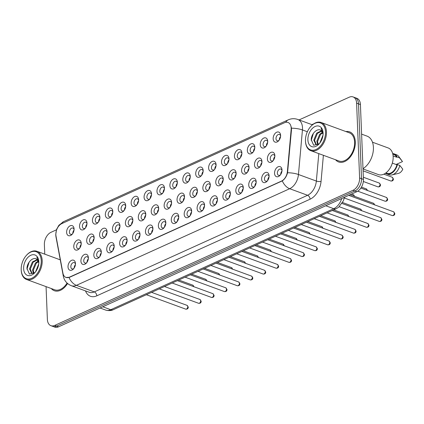 <?xml version="1.0" encoding="UTF-8"?>
<svg xmlns="http://www.w3.org/2000/svg" width="424" height="424" viewBox="0 0 424 424"><rect width="100%" height="100%" fill="white"/><g stroke="black" fill="none" stroke-linecap="round" stroke-linejoin="round"><path stroke-width="0.64" d="M88.377 257.681A5.342 3.461 110.1 0 1 88.377 257.75A5.342 3.461 110.1 0 1 86.448 263.018A5.342 3.461 110.1 0 1 80.92 261.057A5.342 3.461 110.1 0 1 84.45 254.501A5.342 3.461 110.1 0 1 88.377 257.681M88.367 258.396A3.339 2.162 -69.9 0 0 87.227 256.759A3.339 2.162 -69.9 0 0 84.853 257.734A3.339 2.162 -69.9 0 0 83.751 260.951A3.339 2.162 -69.9 0 0 84.933 263.028A3.339 2.162 -69.9 0 0 86.856 262.514M101.283 251.835A5.342 3.461 110.1 0 1 101.288 251.904A5.342 3.461 110.1 0 1 99.359 257.167A5.342 3.461 110.1 0 1 93.831 255.211A5.342 3.461 110.1 0 1 97.361 248.655A5.342 3.461 110.1 0 1 101.283 251.835M101.272 252.55A3.339 2.162 -69.9 0 0 100.138 250.913A3.339 2.162 -69.9 0 0 97.758 251.888A3.339 2.162 -69.9 0 0 96.656 255.1A3.339 2.162 -69.9 0 0 97.838 257.177A3.339 2.162 -69.9 0 0 99.767 256.668M114.194 245.984A5.342 3.461 110.1 0 1 114.194 246.053A5.342 3.461 110.1 0 1 112.265 251.321A5.342 3.461 110.1 0 1 106.737 249.365A5.342 3.461 110.1 0 1 110.272 242.804A5.342 3.461 110.1 0 1 114.194 245.984M114.183 246.699A3.339 2.162 -69.9 0 0 113.044 245.067A3.339 2.162 -69.9 0 0 110.669 246.037A3.339 2.162 -69.9 0 0 109.567 249.254A3.339 2.162 -69.9 0 0 110.749 251.331A3.339 2.162 -69.9 0 0 112.673 250.817M127.099 240.138A5.342 3.461 110.1 0 1 127.105 240.207A5.342 3.461 110.1 0 1 125.175 245.47A5.342 3.461 110.1 0 1 119.648 243.514A5.342 3.461 110.1 0 1 123.177 236.958A5.342 3.461 110.1 0 1 127.099 240.138M127.089 240.853A3.339 2.162 -69.9 0 0 125.955 239.216A3.339 2.162 -69.9 0 0 123.58 240.191A3.339 2.162 -69.9 0 0 122.478 243.408A3.339 2.162 -69.9 0 0 123.654 245.485A3.339 2.162 -69.9 0 0 125.584 244.971M140.01 234.287A5.342 3.461 110.1 0 1 140.015 234.361A5.342 3.461 110.1 0 1 138.081 239.624A5.342 3.461 110.1 0 1 132.553 237.668A5.342 3.461 110.1 0 1 136.088 231.112A5.342 3.461 110.1 0 1 140.01 234.287M139.999 235.007A3.339 2.162 -69.9 0 0 138.865 233.37A3.339 2.162 -69.9 0 0 136.486 234.345A3.339 2.162 -69.9 0 0 135.383 237.557A3.339 2.162 -69.9 0 0 136.565 239.634A3.339 2.162 -69.9 0 0 138.489 239.12M152.921 228.441A5.342 3.461 110.1 0 1 152.921 228.51A5.342 3.461 110.1 0 1 150.992 233.778A5.342 3.461 110.1 0 1 145.464 231.817A5.342 3.461 110.1 0 1 148.994 225.261A5.342 3.461 110.1 0 1 152.921 228.441M152.91 229.156A3.339 2.162 -69.9 0 0 151.771 227.524A3.339 2.162 -69.9 0 0 149.396 228.494A3.339 2.162 -69.9 0 0 148.294 231.711A3.339 2.162 -69.9 0 0 149.476 233.788A3.339 2.162 -69.9 0 0 151.4 233.274M165.826 222.595A5.342 3.461 110.1 0 1 165.832 222.664A5.342 3.461 110.1 0 1 163.897 227.927A5.342 3.461 110.1 0 1 158.369 225.971A5.342 3.461 110.1 0 1 161.904 219.415A5.342 3.461 110.1 0 1 165.826 222.595M165.816 223.31A3.339 2.162 -69.9 0 0 164.682 221.673A3.339 2.162 -69.9 0 0 162.302 222.648A3.339 2.162 -69.9 0 0 161.2 225.865A3.339 2.162 -69.9 0 0 162.381 227.942A3.339 2.162 -69.9 0 0 164.305 227.428M178.737 216.744A5.342 3.461 110.1 0 1 178.737 216.818A5.342 3.461 110.1 0 1 176.808 222.081A5.342 3.461 110.1 0 1 171.28 220.125A5.342 3.461 110.1 0 1 174.81 213.564A5.342 3.461 110.1 0 1 178.737 216.744M178.727 217.459A3.339 2.162 -69.9 0 0 177.587 215.827A3.339 2.162 -69.9 0 0 175.213 216.797A3.339 2.162 -69.9 0 0 174.11 220.014A3.339 2.162 -69.9 0 0 175.292 222.091A3.339 2.162 -69.9 0 0 177.216 221.577M191.643 210.898A5.342 3.461 110.1 0 1 191.648 210.967A5.342 3.461 110.1 0 1 189.719 216.235A5.342 3.461 110.1 0 1 184.186 214.274A5.342 3.461 110.1 0 1 187.721 207.718A5.342 3.461 110.1 0 1 191.643 210.898M191.632 211.613A3.339 2.162 -69.9 0 0 190.498 209.975A3.339 2.162 -69.9 0 0 188.118 210.951A3.339 2.162 -69.9 0 0 187.016 214.168A3.339 2.162 -69.9 0 0 188.198 216.245A3.339 2.162 -69.9 0 0 190.122 215.731M204.554 205.052A5.342 3.461 110.1 0 1 204.554 205.121A5.342 3.461 110.1 0 1 202.624 210.383A5.342 3.461 110.1 0 1 197.096 208.428A5.342 3.461 110.1 0 1 200.632 201.872A5.342 3.461 110.1 0 1 204.554 205.052M204.543 205.767A3.339 2.162 -69.9 0 0 203.403 204.13A3.339 2.162 -69.9 0 0 201.029 205.105A3.339 2.162 -69.9 0 0 199.927 208.317A3.339 2.162 -69.9 0 0 201.108 210.394A3.339 2.162 -69.9 0 0 203.032 209.885M217.459 199.201A5.342 3.461 110.1 0 1 217.464 199.269A5.342 3.461 110.1 0 1 215.535 204.538A5.342 3.461 110.1 0 1 210.007 202.577A5.342 3.461 110.1 0 1 213.537 196.021A5.342 3.461 110.1 0 1 217.459 199.201M217.448 199.916A3.339 2.162 -69.9 0 0 216.314 198.284A3.339 2.162 -69.9 0 0 213.94 199.254A3.339 2.162 -69.9 0 0 212.837 202.471A3.339 2.162 -69.9 0 0 214.014 204.548A3.339 2.162 -69.9 0 0 215.943 204.034M230.37 193.355A5.342 3.461 110.1 0 1 230.37 193.423A5.342 3.461 110.1 0 1 228.441 198.686A5.342 3.461 110.1 0 1 222.913 196.731A5.342 3.461 110.1 0 1 226.448 190.175A5.342 3.461 110.1 0 1 230.37 193.355M230.359 194.07A3.339 2.162 -69.9 0 0 229.225 192.432A3.339 2.162 -69.9 0 0 226.845 193.408A3.339 2.162 -69.9 0 0 225.743 196.625A3.339 2.162 -69.9 0 0 226.925 198.702A3.339 2.162 -69.9 0 0 228.849 198.188M243.281 187.503A5.342 3.461 110.1 0 1 243.281 187.578A5.342 3.461 110.1 0 1 241.351 192.841A5.342 3.461 110.1 0 1 235.823 190.885A5.342 3.461 110.1 0 1 239.353 184.329A5.342 3.461 110.1 0 1 243.281 187.503M243.27 188.224A3.339 2.162 -69.9 0 0 242.131 186.587A3.339 2.162 -69.9 0 0 239.756 187.562A3.339 2.162 -69.9 0 0 238.654 190.774A3.339 2.162 -69.9 0 0 239.836 192.851A3.339 2.162 -69.9 0 0 241.76 192.337M256.186 181.657A5.342 3.461 110.1 0 1 256.191 181.726A5.342 3.461 110.1 0 1 254.257 186.995A5.342 3.461 110.1 0 1 248.729 185.034A5.342 3.461 110.1 0 1 252.264 178.478A5.342 3.461 110.1 0 1 256.186 181.657M256.175 182.373A3.339 2.162 -69.9 0 0 255.041 180.741A3.339 2.162 -69.9 0 0 252.662 181.711A3.339 2.162 -69.9 0 0 251.559 184.928A3.339 2.162 -69.9 0 0 252.741 187.005A3.339 2.162 -69.9 0 0 254.665 186.491M269.097 175.812A5.342 3.461 110.1 0 1 269.097 175.881A5.342 3.461 110.1 0 1 267.168 181.143A5.342 3.461 110.1 0 1 261.64 179.188A5.342 3.461 110.1 0 1 265.17 172.632A5.342 3.461 110.1 0 1 269.097 175.812M269.086 176.527A3.339 2.162 -69.9 0 0 267.947 174.889A3.339 2.162 -69.9 0 0 265.572 175.865A3.339 2.162 -69.9 0 0 264.47 179.082A3.339 2.162 -69.9 0 0 265.652 181.159A3.339 2.162 -69.9 0 0 267.576 180.645M282.002 169.96A5.342 3.461 110.1 0 1 282.008 170.035A5.342 3.461 110.1 0 1 280.079 175.298A5.342 3.461 110.1 0 1 274.545 173.342A5.342 3.461 110.1 0 1 278.08 166.78A5.342 3.461 110.1 0 1 282.002 169.96M281.992 170.676A3.339 2.162 -69.9 0 0 280.858 169.043A3.339 2.162 -69.9 0 0 278.478 170.013A3.339 2.162 -69.9 0 0 277.376 173.231A3.339 2.162 -69.9 0 0 278.557 175.308A3.339 2.162 -69.9 0 0 280.481 174.794M75.467 263.527A5.342 3.461 110.1 0 1 75.472 263.601A5.342 3.461 110.1 0 1 73.538 268.864A5.342 3.461 110.1 0 1 68.01 266.908A5.342 3.461 110.1 0 1 71.545 260.347A5.342 3.461 110.1 0 1 75.467 263.527M75.456 264.247A3.339 2.162 -69.9 0 0 74.322 262.61A3.339 2.162 -69.9 0 0 71.942 263.58A3.339 2.162 -69.9 0 0 70.84 266.797A3.339 2.162 -69.9 0 0 72.022 268.874A3.339 2.162 -69.9 0 0 73.946 268.36M94.139 237.472A5.342 3.461 110.1 0 1 94.139 237.546A5.342 3.461 110.1 0 1 92.209 242.809A5.342 3.461 110.1 0 1 86.682 240.853A5.342 3.461 110.1 0 1 90.211 234.292A5.342 3.461 110.1 0 1 94.139 237.472M94.128 238.193A3.339 2.162 -69.9 0 0 92.989 236.555A3.339 2.162 -69.9 0 0 90.614 237.53A3.339 2.162 -69.9 0 0 89.512 240.742A3.339 2.162 -69.9 0 0 90.694 242.82A3.339 2.162 -69.9 0 0 92.618 242.305M107.044 231.626A5.342 3.461 110.1 0 1 107.049 231.695A5.342 3.461 110.1 0 1 105.115 236.963A5.342 3.461 110.1 0 1 99.587 235.002A5.342 3.461 110.1 0 1 103.122 228.446A5.342 3.461 110.1 0 1 107.044 231.626M107.034 232.341A3.339 2.162 -69.9 0 0 105.899 230.704A3.339 2.162 -69.9 0 0 103.52 231.679A3.339 2.162 -69.9 0 0 102.417 234.896A3.339 2.162 -69.9 0 0 103.599 236.974A3.339 2.162 -69.9 0 0 105.523 236.459M119.955 225.78A5.342 3.461 110.1 0 1 119.955 225.849A5.342 3.461 110.1 0 1 118.026 231.112A5.342 3.461 110.1 0 1 112.498 229.156A5.342 3.461 110.1 0 1 116.028 222.6A5.342 3.461 110.1 0 1 119.955 225.78M119.944 226.496A3.339 2.162 -69.9 0 0 118.805 224.858A3.339 2.162 -69.9 0 0 116.43 225.833A3.339 2.162 -69.9 0 0 115.328 229.045A3.339 2.162 -69.9 0 0 116.51 231.122A3.339 2.162 -69.9 0 0 118.434 230.614M132.86 219.929A5.342 3.461 110.1 0 1 132.866 220.003A5.342 3.461 110.1 0 1 130.937 225.266A5.342 3.461 110.1 0 1 125.403 223.31A5.342 3.461 110.1 0 1 128.938 216.749A5.342 3.461 110.1 0 1 132.86 219.929M132.85 220.644A3.339 2.162 -69.9 0 0 131.716 219.012A3.339 2.162 -69.9 0 0 129.336 219.982A3.339 2.162 -69.9 0 0 128.233 223.199A3.339 2.162 -69.9 0 0 129.415 225.277A3.339 2.162 -69.9 0 0 131.339 224.762M145.771 214.083A5.342 3.461 110.1 0 1 145.771 214.152A5.342 3.461 110.1 0 1 143.842 219.415A5.342 3.461 110.1 0 1 138.314 217.459A5.342 3.461 110.1 0 1 141.849 210.903A5.342 3.461 110.1 0 1 145.771 214.083M145.761 214.798A3.339 2.162 -69.9 0 0 144.621 213.161A3.339 2.162 -69.9 0 0 142.247 214.136A3.339 2.162 -69.9 0 0 141.144 217.353A3.339 2.162 -69.9 0 0 142.326 219.431A3.339 2.162 -69.9 0 0 144.25 218.917M158.677 208.232A5.342 3.461 110.1 0 1 158.682 208.306A5.342 3.461 110.1 0 1 156.753 213.569A5.342 3.461 110.1 0 1 151.225 211.613A5.342 3.461 110.1 0 1 154.755 205.057A5.342 3.461 110.1 0 1 158.677 208.232M158.666 208.953A3.339 2.162 -69.9 0 0 157.532 207.315A3.339 2.162 -69.9 0 0 155.152 208.29A3.339 2.162 -69.9 0 0 154.055 211.502A3.339 2.162 -69.9 0 0 155.232 213.579A3.339 2.162 -69.9 0 0 157.161 213.065M171.588 202.386A5.342 3.461 110.1 0 1 171.588 202.455A5.342 3.461 110.1 0 1 169.658 207.723A5.342 3.461 110.1 0 1 164.13 205.762A5.342 3.461 110.1 0 1 167.666 199.206A5.342 3.461 110.1 0 1 171.588 202.386M171.577 203.101A3.339 2.162 -69.9 0 0 170.437 201.469A3.339 2.162 -69.9 0 0 168.063 202.439A3.339 2.162 -69.9 0 0 166.961 205.656A3.339 2.162 -69.9 0 0 168.143 207.733A3.339 2.162 -69.9 0 0 170.066 207.219M184.498 196.54A5.342 3.461 110.1 0 1 184.498 196.609A5.342 3.461 110.1 0 1 182.569 201.872A5.342 3.461 110.1 0 1 177.041 199.916A5.342 3.461 110.1 0 1 180.571 193.36A5.342 3.461 110.1 0 1 184.498 196.54M184.488 197.255A3.339 2.162 -69.9 0 0 183.348 195.618A3.339 2.162 -69.9 0 0 180.974 196.593A3.339 2.162 -69.9 0 0 179.871 199.81A3.339 2.162 -69.9 0 0 181.053 201.888A3.339 2.162 -69.9 0 0 182.977 201.374M197.404 190.689A5.342 3.461 110.1 0 1 197.409 190.763A5.342 3.461 110.1 0 1 195.475 196.026A5.342 3.461 110.1 0 1 189.947 194.07A5.342 3.461 110.1 0 1 193.482 187.509A5.342 3.461 110.1 0 1 197.404 190.689M197.393 191.41A3.339 2.162 -69.9 0 0 196.259 189.772A3.339 2.162 -69.9 0 0 193.879 190.742A3.339 2.162 -69.9 0 0 192.777 193.959A3.339 2.162 -69.9 0 0 193.959 196.036A3.339 2.162 -69.9 0 0 195.883 195.522M210.315 184.843A5.342 3.461 110.1 0 1 210.315 184.912A5.342 3.461 110.1 0 1 208.385 190.18A5.342 3.461 110.1 0 1 202.858 188.219A5.342 3.461 110.1 0 1 206.387 181.663A5.342 3.461 110.1 0 1 210.315 184.843M210.304 185.558A3.339 2.162 -69.9 0 0 209.165 183.921A3.339 2.162 -69.9 0 0 206.79 184.896A3.339 2.162 -69.9 0 0 205.688 188.113A3.339 2.162 -69.9 0 0 206.87 190.191A3.339 2.162 -69.9 0 0 208.793 189.676M223.22 178.997A5.342 3.461 110.1 0 1 223.225 179.066A5.342 3.461 110.1 0 1 221.296 184.329A5.342 3.461 110.1 0 1 215.763 182.373A5.342 3.461 110.1 0 1 219.298 175.817A5.342 3.461 110.1 0 1 223.22 178.997M223.209 179.712A3.339 2.162 -69.9 0 0 222.075 178.075A3.339 2.162 -69.9 0 0 219.696 179.05A3.339 2.162 -69.9 0 0 218.593 182.262A3.339 2.162 -69.9 0 0 219.775 184.339A3.339 2.162 -69.9 0 0 221.699 183.831M236.131 173.146A5.342 3.461 110.1 0 1 236.131 173.215A5.342 3.461 110.1 0 1 234.202 178.483A5.342 3.461 110.1 0 1 228.674 176.527A5.342 3.461 110.1 0 1 232.209 169.966A5.342 3.461 110.1 0 1 236.131 173.146M236.12 173.861A3.339 2.162 -69.9 0 0 234.981 172.229A3.339 2.162 -69.9 0 0 232.606 173.199A3.339 2.162 -69.9 0 0 231.504 176.416A3.339 2.162 -69.9 0 0 232.686 178.493A3.339 2.162 -69.9 0 0 234.61 177.979M249.036 167.3A5.342 3.461 110.1 0 1 249.042 167.369A5.342 3.461 110.1 0 1 247.113 172.632A5.342 3.461 110.1 0 1 241.585 170.676A5.342 3.461 110.1 0 1 245.114 164.12A5.342 3.461 110.1 0 1 249.036 167.3M249.026 168.015A3.339 2.162 -69.9 0 0 247.892 166.378A3.339 2.162 -69.9 0 0 245.512 167.353A3.339 2.162 -69.9 0 0 244.41 170.57A3.339 2.162 -69.9 0 0 245.591 172.648A3.339 2.162 -69.9 0 0 247.521 172.133M261.947 161.449A5.342 3.461 110.1 0 1 261.947 161.523A5.342 3.461 110.1 0 1 260.018 166.786A5.342 3.461 110.1 0 1 254.49 164.83A5.342 3.461 110.1 0 1 258.025 158.274A5.342 3.461 110.1 0 1 261.947 161.449M261.937 162.169A3.339 2.162 -69.9 0 0 260.797 160.532A3.339 2.162 -69.9 0 0 258.423 161.507A3.339 2.162 -69.9 0 0 257.32 164.719A3.339 2.162 -69.9 0 0 258.502 166.796A3.339 2.162 -69.9 0 0 260.426 166.282M274.858 155.603A5.342 3.461 110.1 0 1 274.858 155.672A5.342 3.461 110.1 0 1 272.929 160.94A5.342 3.461 110.1 0 1 267.401 158.979A5.342 3.461 110.1 0 1 270.931 152.423A5.342 3.461 110.1 0 1 274.858 155.603M274.847 156.318A3.339 2.162 -69.9 0 0 273.708 154.686A3.339 2.162 -69.9 0 0 271.334 155.656A3.339 2.162 -69.9 0 0 270.231 158.873A3.339 2.162 -69.9 0 0 271.408 160.95A3.339 2.162 -69.9 0 0 273.337 160.436M81.228 243.323A5.342 3.461 110.1 0 1 81.228 243.392A5.342 3.461 110.1 0 1 79.299 248.655A5.342 3.461 110.1 0 1 73.771 246.699A5.342 3.461 110.1 0 1 77.306 240.143A5.342 3.461 110.1 0 1 81.228 243.323M81.217 244.038A3.339 2.162 -69.9 0 0 80.083 242.401A3.339 2.162 -69.9 0 0 77.703 243.376A3.339 2.162 -69.9 0 0 76.601 246.593A3.339 2.162 -69.9 0 0 77.783 248.671A3.339 2.162 -69.9 0 0 79.707 248.157M86.989 223.114A5.342 3.461 110.1 0 1 86.989 223.183A5.342 3.461 110.1 0 1 85.06 228.451A5.342 3.461 110.1 0 1 79.532 226.49A5.342 3.461 110.1 0 1 83.067 219.934A5.342 3.461 110.1 0 1 86.989 223.114M86.978 223.83A3.339 2.162 -69.9 0 0 85.839 222.197A3.339 2.162 -69.9 0 0 83.464 223.167A3.339 2.162 -69.9 0 0 82.362 226.384A3.339 2.162 -69.9 0 0 83.544 228.462A3.339 2.162 -69.9 0 0 85.468 227.948M99.894 217.268A5.342 3.461 110.1 0 1 99.9 217.337A5.342 3.461 110.1 0 1 97.971 222.6A5.342 3.461 110.1 0 1 92.443 220.644A5.342 3.461 110.1 0 1 95.972 214.088A5.342 3.461 110.1 0 1 99.894 217.268M99.884 217.984A3.339 2.162 -69.9 0 0 98.75 216.346A3.339 2.162 -69.9 0 0 96.37 217.321A3.339 2.162 -69.9 0 0 95.267 220.538A3.339 2.162 -69.9 0 0 96.449 222.616A3.339 2.162 -69.9 0 0 98.379 222.102M112.805 211.417A5.342 3.461 110.1 0 1 112.805 211.491A5.342 3.461 110.1 0 1 110.876 216.754A5.342 3.461 110.1 0 1 105.348 214.798A5.342 3.461 110.1 0 1 108.883 208.237A5.342 3.461 110.1 0 1 112.805 211.417M112.795 212.138A3.339 2.162 -69.9 0 0 111.655 210.5A3.339 2.162 -69.9 0 0 109.281 211.475A3.339 2.162 -69.9 0 0 108.178 214.687A3.339 2.162 -69.9 0 0 109.36 216.765A3.339 2.162 -69.9 0 0 111.284 216.251M125.716 205.571A5.342 3.461 110.1 0 1 125.716 205.64A5.342 3.461 110.1 0 1 123.787 210.908A5.342 3.461 110.1 0 1 118.259 208.947A5.342 3.461 110.1 0 1 121.789 202.391A5.342 3.461 110.1 0 1 125.716 205.571M125.705 206.287A3.339 2.162 -69.9 0 0 124.566 204.649A3.339 2.162 -69.9 0 0 122.192 205.624A3.339 2.162 -69.9 0 0 121.089 208.841A3.339 2.162 -69.9 0 0 122.266 210.919A3.339 2.162 -69.9 0 0 124.195 210.405M138.622 199.725A5.342 3.461 110.1 0 1 138.627 199.794A5.342 3.461 110.1 0 1 136.692 205.057A5.342 3.461 110.1 0 1 131.164 203.101A5.342 3.461 110.1 0 1 134.7 196.545A5.342 3.461 110.1 0 1 138.622 199.725M138.611 200.441A3.339 2.162 -69.9 0 0 137.477 198.803A3.339 2.162 -69.9 0 0 135.097 199.778A3.339 2.162 -69.9 0 0 133.995 202.99A3.339 2.162 -69.9 0 0 135.177 205.073A3.339 2.162 -69.9 0 0 137.1 204.559M151.532 193.874A5.342 3.461 110.1 0 1 151.532 193.948A5.342 3.461 110.1 0 1 149.603 199.211A5.342 3.461 110.1 0 1 144.075 197.255A5.342 3.461 110.1 0 1 147.605 190.694A5.342 3.461 110.1 0 1 151.532 193.874M151.522 194.589A3.339 2.162 -69.9 0 0 150.382 192.957A3.339 2.162 -69.9 0 0 148.008 193.927A3.339 2.162 -69.9 0 0 146.905 197.144A3.339 2.162 -69.9 0 0 148.087 199.222A3.339 2.162 -69.9 0 0 150.011 198.708M164.438 188.028A5.342 3.461 110.1 0 1 164.443 188.097A5.342 3.461 110.1 0 1 162.509 193.36A5.342 3.461 110.1 0 1 156.981 191.404A5.342 3.461 110.1 0 1 160.516 184.848A5.342 3.461 110.1 0 1 164.438 188.028M164.427 188.744A3.339 2.162 -69.9 0 0 163.293 187.106A3.339 2.162 -69.9 0 0 160.913 188.081A3.339 2.162 -69.9 0 0 159.811 191.298A3.339 2.162 -69.9 0 0 160.993 193.376A3.339 2.162 -69.9 0 0 162.917 192.862M177.349 182.177A5.342 3.461 110.1 0 1 177.349 182.251A5.342 3.461 110.1 0 1 175.419 187.514A5.342 3.461 110.1 0 1 169.892 185.558A5.342 3.461 110.1 0 1 173.427 179.002A5.342 3.461 110.1 0 1 177.349 182.177M177.338 182.898A3.339 2.162 -69.9 0 0 176.198 181.26A3.339 2.162 -69.9 0 0 173.824 182.235A3.339 2.162 -69.9 0 0 172.722 185.447A3.339 2.162 -69.9 0 0 173.904 187.525A3.339 2.162 -69.9 0 0 175.828 187.016M190.254 176.331A5.342 3.461 110.1 0 1 190.259 176.4A5.342 3.461 110.1 0 1 188.33 181.668A5.342 3.461 110.1 0 1 182.802 179.707A5.342 3.461 110.1 0 1 186.332 173.151A5.342 3.461 110.1 0 1 190.254 176.331M190.244 177.047A3.339 2.162 -69.9 0 0 189.109 175.414A3.339 2.162 -69.9 0 0 186.73 176.384A3.339 2.162 -69.9 0 0 185.627 179.601A3.339 2.162 -69.9 0 0 186.809 181.679A3.339 2.162 -69.9 0 0 188.738 181.165M203.165 170.485A5.342 3.461 110.1 0 1 203.165 170.554A5.342 3.461 110.1 0 1 201.236 175.817A5.342 3.461 110.1 0 1 195.708 173.861A5.342 3.461 110.1 0 1 199.243 167.305A5.342 3.461 110.1 0 1 203.165 170.485M203.154 171.201A3.339 2.162 -69.9 0 0 202.015 169.563A3.339 2.162 -69.9 0 0 199.64 170.538A3.339 2.162 -69.9 0 0 198.538 173.755A3.339 2.162 -69.9 0 0 199.72 175.833A3.339 2.162 -69.9 0 0 201.644 175.319M216.076 164.634A5.342 3.461 110.1 0 1 216.076 164.708A5.342 3.461 110.1 0 1 214.147 169.971A5.342 3.461 110.1 0 1 208.619 168.015A5.342 3.461 110.1 0 1 212.148 161.454A5.342 3.461 110.1 0 1 216.076 164.634M216.065 165.355A3.339 2.162 -69.9 0 0 214.926 163.717A3.339 2.162 -69.9 0 0 212.551 164.692A3.339 2.162 -69.9 0 0 211.449 167.904A3.339 2.162 -69.9 0 0 212.625 169.982A3.339 2.162 -69.9 0 0 214.555 169.468M228.981 158.788A5.342 3.461 110.1 0 1 228.987 158.857A5.342 3.461 110.1 0 1 227.052 164.125A5.342 3.461 110.1 0 1 221.524 162.164A5.342 3.461 110.1 0 1 225.059 155.608A5.342 3.461 110.1 0 1 228.981 158.788M228.971 159.504A3.339 2.162 -69.9 0 0 227.836 157.866A3.339 2.162 -69.9 0 0 225.457 158.841A3.339 2.162 -69.9 0 0 224.354 162.058A3.339 2.162 -69.9 0 0 225.536 164.136A3.339 2.162 -69.9 0 0 227.46 163.622M241.892 152.942A5.342 3.461 110.1 0 1 241.892 153.011A5.342 3.461 110.1 0 1 239.963 158.274A5.342 3.461 110.1 0 1 234.435 156.318A5.342 3.461 110.1 0 1 237.965 149.762A5.342 3.461 110.1 0 1 241.892 152.942M241.881 153.658A3.339 2.162 -69.9 0 0 240.742 152.02A3.339 2.162 -69.9 0 0 238.368 152.995A3.339 2.162 -69.9 0 0 237.265 156.207A3.339 2.162 -69.9 0 0 238.447 158.29A3.339 2.162 -69.9 0 0 240.371 157.776M254.798 147.091A5.342 3.461 110.1 0 1 254.803 147.165A5.342 3.461 110.1 0 1 252.868 152.428A5.342 3.461 110.1 0 1 247.34 150.472A5.342 3.461 110.1 0 1 250.876 143.911A5.342 3.461 110.1 0 1 254.798 147.091M254.787 147.806A3.339 2.162 -69.9 0 0 253.653 146.174A3.339 2.162 -69.9 0 0 251.273 147.144A3.339 2.162 -69.9 0 0 250.171 150.361A3.339 2.162 -69.9 0 0 251.353 152.439A3.339 2.162 -69.9 0 0 253.276 151.924M267.708 141.245A5.342 3.461 110.1 0 1 267.708 141.314A5.342 3.461 110.1 0 1 265.779 146.577A5.342 3.461 110.1 0 1 260.251 144.621A5.342 3.461 110.1 0 1 263.781 138.065A5.342 3.461 110.1 0 1 267.708 141.245M267.698 141.961A3.339 2.162 -69.9 0 0 266.558 140.323A3.339 2.162 -69.9 0 0 264.184 141.298A3.339 2.162 -69.9 0 0 263.081 144.515A3.339 2.162 -69.9 0 0 264.263 146.593A3.339 2.162 -69.9 0 0 266.187 146.079M280.614 135.394A5.342 3.461 110.1 0 1 280.619 135.468A5.342 3.461 110.1 0 1 278.69 140.731A5.342 3.461 110.1 0 1 273.162 138.775A5.342 3.461 110.1 0 1 276.692 132.219A5.342 3.461 110.1 0 1 280.614 135.394M280.603 136.115A3.339 2.162 -69.9 0 0 279.469 134.477A3.339 2.162 -69.9 0 0 277.089 135.452A3.339 2.162 -69.9 0 0 275.987 138.664A3.339 2.162 -69.9 0 0 277.169 140.742A3.339 2.162 -69.9 0 0 279.098 140.233M74.078 228.96A5.342 3.461 110.1 0 1 74.083 229.034A5.342 3.461 110.1 0 1 72.154 234.297A5.342 3.461 110.1 0 1 66.621 232.341A5.342 3.461 110.1 0 1 70.156 225.785A5.342 3.461 110.1 0 1 74.078 228.96M74.068 229.681A3.339 2.162 -69.9 0 0 72.933 228.043A3.339 2.162 -69.9 0 0 70.554 229.018A3.339 2.162 -69.9 0 0 69.451 232.23A3.339 2.162 -69.9 0 0 70.633 234.308A3.339 2.162 -69.9 0 0 72.557 233.799M87.09 262.175L87.09 262.175A3.339 2.162 110.1 0 1 88.325 258.804M100 256.329L100 256.329A3.339 2.162 110.1 0 1 101.235 252.958M112.906 250.478L112.906 250.478A3.339 2.162 110.1 0 1 114.141 247.113M125.817 244.632L125.817 244.632A3.339 2.162 110.1 0 1 127.052 241.261M138.722 238.786A3.339 2.162 110.1 0 1 138.722 238.781A3.339 2.162 110.1 0 1 139.962 235.415M151.633 232.935L151.633 232.935A3.339 2.162 110.1 0 1 152.868 229.564M164.544 227.089L164.544 227.089A3.339 2.162 110.1 0 1 165.779 223.718M177.449 221.243A3.339 2.162 110.1 0 1 177.449 221.238A3.339 2.162 110.1 0 1 178.684 217.872M190.36 215.392L190.36 215.392A3.339 2.162 110.1 0 1 191.595 212.021M203.266 209.546L203.266 209.546A3.339 2.162 110.1 0 1 204.501 206.175M216.176 203.695L216.176 203.695A3.339 2.162 110.1 0 1 217.411 200.329M229.082 197.849L229.082 197.849A3.339 2.162 110.1 0 1 230.322 194.478M241.993 192.003A3.339 2.162 110.1 0 1 241.993 191.998A3.339 2.162 110.1 0 1 243.228 188.632M254.904 186.152L254.904 186.152A3.339 2.162 110.1 0 1 256.138 182.781M267.809 180.306L267.809 180.306A3.339 2.162 110.1 0 1 269.044 176.935M280.72 174.46A3.339 2.162 110.1 0 1 280.72 174.455A3.339 2.162 110.1 0 1 281.955 171.089M74.184 268.026A3.339 2.162 110.1 0 1 74.184 268.021A3.339 2.162 110.1 0 1 75.419 264.656M92.851 241.972A3.339 2.162 110.1 0 1 92.851 241.966A3.339 2.162 110.1 0 1 94.086 238.601M105.762 236.12L105.762 236.12A3.339 2.162 110.1 0 1 106.996 232.75M118.667 230.274L118.667 230.274A3.339 2.162 110.1 0 1 119.902 226.904M131.578 224.429A3.339 2.162 110.1 0 1 131.578 224.423A3.339 2.162 110.1 0 1 132.813 221.058M144.483 218.577L144.483 218.577A3.339 2.162 110.1 0 1 145.718 215.207M157.394 212.731A3.339 2.162 110.1 0 1 157.394 212.726A3.339 2.162 110.1 0 1 158.629 209.361M170.3 206.88L170.3 206.88A3.339 2.162 110.1 0 1 171.54 203.515M183.21 201.034L183.21 201.034A3.339 2.162 110.1 0 1 184.445 197.663M196.121 195.188A3.339 2.162 110.1 0 1 196.121 195.183A3.339 2.162 110.1 0 1 197.356 191.818M209.027 189.337L209.027 189.337A3.339 2.162 110.1 0 1 210.262 185.966M221.938 183.491L221.938 183.491A3.339 2.162 110.1 0 1 223.172 180.121M234.843 177.645A3.339 2.162 110.1 0 1 234.843 177.64A3.339 2.162 110.1 0 1 236.078 174.275M247.754 171.794L247.754 171.794A3.339 2.162 110.1 0 1 248.989 168.423M260.659 165.948A3.339 2.162 110.1 0 1 260.659 165.943A3.339 2.162 110.1 0 1 261.899 162.578M273.57 160.097L273.57 160.097A3.339 2.162 110.1 0 1 274.805 156.726M79.94 247.817L79.94 247.817A3.339 2.162 110.1 0 1 81.18 244.447M85.701 227.608L85.701 227.608A3.339 2.162 110.1 0 1 86.936 224.243M98.612 221.763L98.612 221.763A3.339 2.162 110.1 0 1 99.847 218.392M111.517 215.917A3.339 2.162 110.1 0 1 111.517 215.911A3.339 2.162 110.1 0 1 112.758 212.546M124.428 210.066L124.428 210.066A3.339 2.162 110.1 0 1 125.663 206.695M137.339 204.22L137.339 204.22A3.339 2.162 110.1 0 1 138.574 200.849M150.244 198.374A3.339 2.162 110.1 0 1 150.244 198.368A3.339 2.162 110.1 0 1 151.479 195.003M163.155 192.523L163.155 192.523A3.339 2.162 110.1 0 1 164.39 189.152M176.061 186.677A3.339 2.162 110.1 0 1 176.061 186.671A3.339 2.162 110.1 0 1 177.296 183.306M188.972 180.825L188.972 180.825A3.339 2.162 110.1 0 1 190.206 177.46M201.877 174.98L201.877 174.98A3.339 2.162 110.1 0 1 203.117 171.609M214.788 169.134A3.339 2.162 110.1 0 1 214.788 169.128A3.339 2.162 110.1 0 1 216.023 165.763M227.699 163.282A3.339 2.162 110.1 0 1 227.693 163.282A3.339 2.162 110.1 0 1 228.934 159.912M240.604 157.437L240.604 157.437A3.339 2.162 110.1 0 1 241.839 154.066M253.515 151.591A3.339 2.162 110.1 0 1 253.515 151.585A3.339 2.162 110.1 0 1 254.75 148.22M266.42 145.739L266.42 145.739A3.339 2.162 110.1 0 1 267.655 142.369M279.331 139.893A3.339 2.162 110.1 0 1 279.331 139.888A3.339 2.162 110.1 0 1 280.566 136.523M72.796 233.46A3.339 2.162 110.1 0 1 72.796 233.454A3.339 2.162 110.1 0 1 74.03 230.089M56.005 236.062A9.01 5.841 110.1 0 1 55.851 234.679A9.01 5.841 110.1 0 1 61.814 223.612L284.568 122.7A9.01 5.841 110.1 0 1 287.997 122.457A9.01 5.841 110.1 0 1 291.15 129.537L287.398 171.513A9.01 5.841 110.1 0 1 281.472 181.106L69.403 277.179A9.01 5.841 110.1 0 1 65.969 277.429A9.01 5.841 110.1 0 1 62.932 273.199L56.005 236.062M344.728 197.165A10.012 6.487 110.1 0 1 344.235 198.082M51.299 288.548A16.022 10.383 -69.9 0 0 54.346 290.731A16.022 10.383 -69.9 0 0 67.564 283.513A16.022 10.383 -69.9 0 1 54.346 290.731A16.022 10.383 -69.9 0 1 51.299 288.548M335.564 159.768A16.022 10.383 -69.9 0 0 338.612 161.952A16.022 10.383 -69.9 0 0 350.023 157.278A16.022 10.383 -69.9 0 0 355.312 141.844A16.022 10.383 -69.9 0 0 349.641 131.869A16.022 10.383 -69.9 0 0 345.904 131.567A16.022 10.383 -69.9 0 1 349.641 131.869A16.022 10.383 -69.9 0 1 355.312 141.844A16.022 10.383 -69.9 0 1 350.023 157.278A16.022 10.383 -69.9 0 1 338.612 161.952A16.022 10.383 -69.9 0 1 335.564 159.768M46.062 286.629L47.382 319.447A10.012 6.487 -69.9 0 0 50.928 325.685L54.744 327.084A10.012 6.487 -69.9 0 0 58.56 326.809L356.807 191.696A10.012 6.487 -69.9 0 0 363.426 179.4L360.421 104.553L358.513 103.848A10.012 6.487 -69.9 0 0 354.968 97.615A10.012 6.487 -69.9 0 1 358.513 103.848L361.518 178.7L358.513 103.848L356.605 103.149A10.012 6.487 -69.9 0 0 353.06 96.916A10.012 6.487 -69.9 0 0 349.249 97.191L299.058 119.928M356.807 191.696L354.893 190.996A10.012 6.487 -69.9 0 0 361.518 178.7A10.012 6.487 -69.9 0 1 354.893 190.996L56.646 326.109L354.893 190.996L352.985 190.297A10.012 6.487 -69.9 0 0 359.61 178.001L356.605 103.149M52.836 326.385A10.012 6.487 -69.9 0 0 56.646 326.109A10.012 6.487 -69.9 0 1 52.836 326.385M291.262 126.951L291.495 129.665L287.557 172.748C286.566 176.4 284.806 179.108 282.294 180.878L69.637 277.269L66.096 277.471M56.403 229.856L51.002 232.304A10.012 6.487 -69.9 0 0 44.377 244.6L44.759 254.156M50.928 325.685A10.012 6.487 -69.9 0 0 54.738 325.409L352.985 190.297M360.421 104.553A10.012 6.487 -69.9 0 0 356.881 98.315L353.06 96.916M41.245 260.654A14.352 9.302 -69.9 0 0 26.389 255.391A14.352 9.302 -69.9 0 0 21.2 269.542A14.352 9.302 -69.9 0 0 21.205 269.733A14.352 9.302 -69.9 0 0 31.752 278.276A14.352 9.302 -69.9 0 0 41.245 260.654M21.2 269.542L21.211 269.918A15.02 9.736 -69.9 0 0 21.216 270.115A15.02 9.736 -69.9 0 0 26.532 279.469A15.02 9.736 -69.9 0 0 37.227 275.086A15.02 9.736 -69.9 0 0 42.188 260.617A15.02 9.736 -69.9 0 0 36.872 251.268A15.02 9.736 -69.9 0 0 26.638 255.11L26.389 255.391M35.59 271.779L38.743 263.866M33.406 273.459L32.553 269.993L35.452 263.028L38.277 261.014M33.894 273.295L33.311 270.274L36.21 263.309L38.489 261.534M34.249 273.125L31.705 273.401L29.521 268.885L32.42 261.921L37.19 259.557M32.097 273.512L30.279 269.161L33.178 262.196L37.492 259.843M36.39 270.618L38.51 265.313M38.817 262.944L36.856 259.308C33.205 256.26 26.887 262.636 26.972 268.503L29.431 274.052L34.895 272.574M23.627 268.636A10.881 7.054 -69.9 0 0 34.895 272.621A10.881 7.054 -69.9 0 0 38.828 261.894A10.881 7.054 -69.9 0 0 38.823 261.751A10.881 7.054 -69.9 0 0 30.825 255.269A10.881 7.054 -69.9 0 0 23.627 268.636M38.838 262.355L36.877 257.193L38.86 263.028M26.532 279.469L54.691 289.788A15.02 9.736 -69.9 0 0 67.061 283.062M26.972 269.214L29.086 262.191M325.51 131.875A14.352 9.302 -69.9 0 0 310.654 126.612A14.352 9.302 -69.9 0 0 305.466 140.763A14.352 9.302 -69.9 0 0 305.471 140.948A14.352 9.302 -69.9 0 0 316.018 149.497A14.352 9.302 -69.9 0 0 325.51 131.875M305.466 140.763L305.476 141.139A15.02 9.736 -69.9 0 0 305.487 141.335A15.02 9.736 -69.9 0 0 310.797 150.684A15.02 9.736 -69.9 0 0 321.493 146.306A15.02 9.736 -69.9 0 0 326.454 131.838A15.02 9.736 -69.9 0 0 321.138 122.488A15.02 9.736 -69.9 0 0 310.909 126.331L310.654 126.612M310.797 150.684L338.956 161.009A15.02 9.736 -69.9 0 0 349.652 156.631A15.02 9.736 -69.9 0 0 354.612 142.162A15.02 9.736 -69.9 0 0 349.296 132.807L321.138 122.488M362.997 168.662A18.02 11.681 -69.9 0 0 373.411 147.335A18.02 11.681 -69.9 0 0 367.036 136.115L361.608 134.127M363.008 168.938L378.378 174.577A14.183 9.19 -69.9 0 0 388.479 170.437A14.183 9.19 -69.9 0 0 393.165 156.774A14.183 9.19 -69.9 0 0 388.146 147.939L372.479 142.199M319.855 142.999L323.009 135.081M317.671 144.679L316.818 141.213L319.717 134.249L322.547 132.235M318.164 144.515L317.576 141.494L320.475 134.525L322.754 132.754M318.519 144.346L315.97 144.621L313.786 140.106L316.686 133.136L321.456 130.778M316.362 144.732L314.544 140.381L317.444 133.417L321.758 131.064M320.661 141.839L322.775 136.533M323.083 134.164L321.122 130.528C317.47 127.476 311.152 133.852 311.237 139.724L313.696 145.273L319.161 143.794M307.893 139.851A10.881 7.054 -69.9 0 0 319.161 143.842A10.881 7.054 -69.9 0 0 323.093 133.115A10.881 7.054 -69.9 0 0 323.088 132.972A10.881 7.054 -69.9 0 0 315.096 126.49A10.881 7.054 -69.9 0 0 307.893 139.851M323.109 133.571L321.143 128.408L323.125 134.249M385.93 172.902L386.974 173.284A10.012 6.487 -69.9 0 0 396.928 164.809L392.322 163.118M385.496 173.215A10.679 6.922 -69.9 0 0 386.741 173.909L389.131 174.783A10.679 6.922 -69.9 0 0 391.977 174.916L398.491 173.379A6.673 4.325 -69.9 0 0 402.8 169.187L399.821 165.45L397.436 164.576L396.928 164.809M391.977 174.916A10.679 6.922 -69.9 0 0 399.821 165.45M386.741 173.909A10.679 6.922 -69.9 0 0 397.436 164.576M393.106 155.91L396.62 157.203A10.012 6.487 -69.9 0 0 393.864 154.484L392.82 154.097M396.069 164.491L402.493 161.581L399.514 157.845A10.679 6.922 -69.9 0 0 398.74 156.472A10.679 6.922 -69.9 0 0 396.482 154.733L394.097 153.854A10.679 6.922 -69.9 0 0 392.693 153.583M396.62 157.203L397.129 156.97A10.679 6.922 -69.9 0 0 394.097 153.854M397.129 156.97L399.514 157.845M311.237 140.429L313.352 133.412M291.15 129.537L291.495 129.665M287.398 171.513L287.742 171.641M311.905 124.64L312.848 124.211A3.339 2.141 -114.4 0 1 312.848 124.492M312.848 124.211A16.684 10.817 110.1 0 1 313.686 123.872M285.76 122.308A11.681 7.505 -114.4 0 1 288.294 119.828L63.68 221.588L58.904 225.266L56.572 229.368L55.724 234.742L55.941 236.672A11.681 6.01 -10.6 0 1 55.926 235.58M288.294 119.828C291.383 118.466 294.542 118.338 297.77 119.457A13.351 8.65 110.1 0 1 302.498 127.767A13.351 8.65 110.1 0 1 302.439 129.945L298.459 174.502A13.351 8.65 110.1 0 1 289.682 188.717L76.405 285.341A11.681 7.505 -114.4 0 1 69.017 277.497M282.294 180.878A11.681 7.505 65.6 0 0 289.682 188.717L307.58 195.279A13.351 8.65 -69.9 0 0 316.352 181.064L318.806 153.621M287.557 172.748A11.681 3.403 5.1 0 1 298.459 174.502L316.352 181.064A3.339 0.975 -174.9 0 0 321.053 181.43A16.684 10.817 110.1 0 1 310.087 199.201L96.81 295.82A16.684 10.817 110.1 0 1 85.51 290.906M55.941 236.672L63.298 276.093A11.681 6.01 -10.6 0 1 63.356 274.662M96.81 295.82A3.339 2.141 -114.4 0 0 94.303 291.903L76.405 285.341A13.351 8.65 110.1 0 1 71.322 285.702L89.215 292.263A13.351 8.65 -69.9 0 0 94.303 291.903L307.58 195.279A3.339 2.141 -114.4 0 1 310.087 199.201M291.474 128.191A11.681 3.403 5.1 0 1 302.439 129.945L307.358 131.747M63.68 221.588A11.681 7.505 65.6 0 0 61.226 223.914M323.39 155.301L321.053 181.43M54.738 325.409L58.56 326.809M359.61 178.001L363.426 179.4M344.378 197.324L343.403 200.785L338.638 207.246L336.259 208.688L113.272 309.706C113.102 309.759 110.431 311.423 105.677 310.071A13.351 8.65 -69.9 0 0 110.765 309.711L102.772 306.78M113.272 309.706A6.673 4.288 -114.4 0 1 110.765 309.711L333.746 208.693L325.759 205.762M336.259 208.688A6.673 4.288 -114.4 0 1 333.746 208.693A13.351 8.65 -69.9 0 0 341.707 198.538M193.529 286.576A2.003 1.299 -69.9 0 0 193.529 286.407A2.003 1.299 -69.9 0 0 192.825 285.161L194.033 286.868M187.768 306.616A2.003 1.299 -69.9 0 0 187.064 305.37L188.272 307.077C188.256 308.587 187.392 309.276 185.686 309.128A2.003 1.299 -69.9 0 0 187.111 308.545A2.003 1.299 -69.9 0 0 187.768 306.616M206.44 280.73A2.003 1.299 -69.9 0 0 206.44 280.561A2.003 1.299 -69.9 0 0 205.73 279.315L206.944 281.022M219.351 274.885A2.003 1.299 -69.9 0 0 219.346 274.71A2.003 1.299 -69.9 0 0 218.641 273.464L219.849 275.171M232.257 269.033A2.003 1.299 -69.9 0 0 232.257 268.864A2.003 1.299 -69.9 0 0 231.546 267.618L232.76 269.325M245.167 263.187A2.003 1.299 -69.9 0 0 245.167 263.018A2.003 1.299 -69.9 0 0 244.457 261.767L245.666 263.479M258.073 257.336A2.003 1.299 -69.9 0 0 258.073 257.167A2.003 1.299 -69.9 0 0 257.363 255.921L258.576 257.628M270.984 251.49A2.003 1.299 -69.9 0 0 270.984 251.321A2.003 1.299 -69.9 0 0 270.274 250.075L271.482 251.782M283.889 245.644A2.003 1.299 -69.9 0 0 283.889 245.475A2.003 1.299 -69.9 0 0 283.179 244.224L284.393 245.931M296.8 239.793A2.003 1.299 -69.9 0 0 296.8 239.624A2.003 1.299 -69.9 0 0 296.09 238.378L297.304 240.085M309.706 233.947A2.003 1.299 -69.9 0 0 309.706 233.778A2.003 1.299 -69.9 0 0 309.001 232.532L310.209 234.239M322.616 228.101A2.003 1.299 -69.9 0 0 322.616 227.927A2.003 1.299 -69.9 0 0 321.906 226.681L323.12 228.388M335.527 222.25A2.003 1.299 -69.9 0 0 335.522 222.081A2.003 1.299 -69.9 0 0 334.817 220.835L336.025 222.542M354.194 196.195A2.003 1.299 -69.9 0 0 354.194 196.026A2.003 1.299 -69.9 0 0 353.484 194.78L351.56 194.075M367.105 190.35A2.003 1.299 -69.9 0 0 367.099 190.18A2.003 1.299 -69.9 0 0 366.394 188.929L361.455 187.122M379.3 183.083L380.514 184.79C380.45 186.327 379.591 187.011 377.922 186.846A2.003 1.299 -69.9 0 0 379.348 186.258A2.003 1.299 -69.9 0 0 380.01 184.329A2.003 1.299 -69.9 0 0 379.3 183.083L363.341 177.232M392.211 177.237L393.419 178.944C393.361 180.476 392.497 181.159 390.833 180.995A2.003 1.299 -69.9 0 0 392.258 180.412A2.003 1.299 -69.9 0 0 392.921 178.483A2.003 1.299 -69.9 0 0 392.211 177.237L383.837 174.163M348.433 216.404A2.003 1.299 -69.9 0 0 348.433 216.235A2.003 1.299 -69.9 0 0 347.722 214.984L348.936 216.696M361.343 210.553A2.003 1.299 -69.9 0 0 361.343 210.383A2.003 1.299 -69.9 0 0 360.633 209.138L361.842 210.845M374.249 204.707A2.003 1.299 -69.9 0 0 374.249 204.538A2.003 1.299 -69.9 0 0 373.539 203.292L374.752 204.999M387.16 198.692A2.003 1.299 -69.9 0 0 386.45 197.441L387.663 199.148C387.647 200.663 386.783 201.347 385.072 201.204A2.003 1.299 -69.9 0 0 386.497 200.621A2.003 1.299 -69.9 0 0 387.16 198.692M200.679 300.764A2.003 1.299 -69.9 0 0 199.969 299.519L201.183 301.226C201.167 302.741 200.303 303.425 198.591 303.282A2.003 1.299 -69.9 0 0 200.017 302.694A2.003 1.299 -69.9 0 0 200.679 300.764M213.59 294.919A2.003 1.299 -69.9 0 0 212.88 293.673L214.088 295.38C214.072 296.895 213.214 297.579 211.502 297.431A2.003 1.299 -69.9 0 0 212.928 296.848A2.003 1.299 -69.9 0 0 213.59 294.919M226.496 289.073A2.003 1.299 -69.9 0 0 225.785 287.822L226.999 289.534C226.983 291.044 226.119 291.728 224.407 291.585A2.003 1.299 -69.9 0 0 225.833 291.002A2.003 1.299 -69.9 0 0 226.496 289.073M239.406 283.221A2.003 1.299 -69.9 0 0 238.696 281.976L239.905 283.683C239.894 285.198 239.03 285.882 237.318 285.734A2.003 1.299 -69.9 0 0 238.744 285.151A2.003 1.299 -69.9 0 0 239.406 283.221M252.312 277.376A2.003 1.299 -69.9 0 0 251.607 276.13L252.815 277.837C252.799 279.352 251.936 280.036 250.224 279.888A2.003 1.299 -69.9 0 0 251.649 279.305A2.003 1.299 -69.9 0 0 252.312 277.376M265.223 271.524A2.003 1.299 -69.9 0 0 264.512 270.279L265.726 271.985C265.71 273.501 264.846 274.185 263.134 274.042A2.003 1.299 -69.9 0 0 264.56 273.459A2.003 1.299 -69.9 0 0 265.223 271.524M278.128 265.678A2.003 1.299 -69.9 0 0 277.423 264.433L278.632 266.139C278.616 267.655 277.752 268.339 276.045 268.191A2.003 1.299 -69.9 0 0 277.471 267.608A2.003 1.299 -69.9 0 0 278.128 265.678M291.039 259.833A2.003 1.299 -69.9 0 0 290.329 258.587L291.542 260.294C291.526 261.804 290.663 262.488 288.951 262.345A2.003 1.299 -69.9 0 0 290.376 261.762A2.003 1.299 -69.9 0 0 291.039 259.833M303.95 253.981A2.003 1.299 -69.9 0 0 303.24 252.736L304.448 254.442C304.432 255.958 303.573 256.642 301.861 256.499A2.003 1.299 -69.9 0 0 303.287 255.911A2.003 1.299 -69.9 0 0 303.95 253.981M316.855 248.135A2.003 1.299 -69.9 0 0 316.145 246.89L317.359 248.597C317.343 250.112 316.479 250.796 314.767 250.648A2.003 1.299 -69.9 0 0 316.193 250.065A2.003 1.299 -69.9 0 0 316.855 248.135M329.766 242.29A2.003 1.299 -69.9 0 0 329.056 241.039L330.264 242.751C330.254 244.261 329.39 244.945 327.678 244.802A2.003 1.299 -69.9 0 0 329.104 244.219A2.003 1.299 -69.9 0 0 329.766 242.29M342.671 236.438A2.003 1.299 -69.9 0 0 341.967 235.193L343.175 236.899C343.159 238.415 342.295 239.099 340.583 238.951A2.003 1.299 -69.9 0 0 342.009 238.368A2.003 1.299 -69.9 0 0 342.671 236.438M355.582 230.592A2.003 1.299 -69.9 0 0 354.872 229.347L356.086 231.054C356.07 232.569 355.206 233.253 353.494 233.105A2.003 1.299 -69.9 0 0 354.92 232.522A2.003 1.299 -69.9 0 0 355.582 230.592M368.488 224.741A2.003 1.299 -69.9 0 0 367.783 223.496L368.991 225.202C368.975 226.718 368.111 227.402 366.405 227.259A2.003 1.299 -69.9 0 0 367.831 226.676A2.003 1.299 -69.9 0 0 368.488 224.741M381.399 218.895A2.003 1.299 -69.9 0 0 380.688 217.65L381.902 219.356C381.886 220.872 381.022 221.556 379.31 221.407A2.003 1.299 -69.9 0 0 380.736 220.825A2.003 1.299 -69.9 0 0 381.399 218.895M394.309 213.049A2.003 1.299 -69.9 0 0 393.599 211.804L394.808 213.511C394.792 215.021 393.928 215.705 392.221 215.562A2.003 1.299 -69.9 0 0 393.647 214.979A2.003 1.299 -69.9 0 0 394.309 213.049M63.298 276.093C64.236 280.656 66.907 283.863 71.322 285.702M297.77 119.457L312.435 124.831M105.677 310.071L100.053 308.01M192.825 285.161L178.801 280.02M187.064 305.37L151.569 292.353M185.686 309.128L146.365 294.712M205.73 279.315L191.706 274.174M218.641 273.464L204.617 268.323M231.546 267.618L217.528 262.477M60.261 259.843L36.872 251.268M401.888 160.733L398.74 156.472M244.457 261.767L230.433 256.626M257.363 255.921L243.344 250.78M270.274 250.075L256.25 244.934M283.179 244.224L269.161 239.083M296.09 238.378L282.066 233.237M309.001 232.532L294.977 227.386M321.906 226.681L307.888 221.54M334.817 220.835L320.793 215.694M353.484 194.78L354.697 196.487M366.394 188.929L367.603 190.641M377.922 186.846L363.336 181.493M390.833 180.995L363.082 170.824M347.722 214.984L333.704 209.843M360.633 209.138L342.592 202.524M373.539 203.292L350.15 194.711M386.45 197.441L360.866 188.06M385.072 201.204L357.75 191.187M199.969 299.519L164.48 286.507M198.591 303.282L159.276 288.866M212.88 293.673L177.386 280.661M211.502 297.431L172.186 283.015M225.785 287.822L190.297 274.81M224.407 291.585L185.092 277.169M238.696 281.976L203.207 268.964M237.318 285.734L198.003 271.323M251.607 276.13L216.113 263.113M250.224 279.888L210.908 265.472M264.512 270.279L229.024 257.267M263.134 274.042L223.819 259.626M277.423 264.433L241.929 251.421M276.045 268.191L236.725 253.775M290.329 258.587L254.84 245.57M288.951 262.345L249.635 247.929M303.24 252.736L267.745 239.724M301.861 256.499L262.546 242.083M316.145 246.89L280.656 233.878M314.767 250.648L275.452 236.232M329.056 241.039L293.567 228.027M327.678 244.802L288.362 230.386M341.967 235.193L306.473 222.181M340.583 238.951L301.268 224.54M354.872 229.347L319.383 216.33M353.494 233.105L314.179 218.689M367.783 223.496L332.289 210.484M366.405 227.259L327.084 212.843M380.688 217.65L342.03 203.478M379.31 221.407L339.274 206.727M393.599 211.804L348.735 195.353M392.221 215.562L344.288 197.987"/></g></svg>
